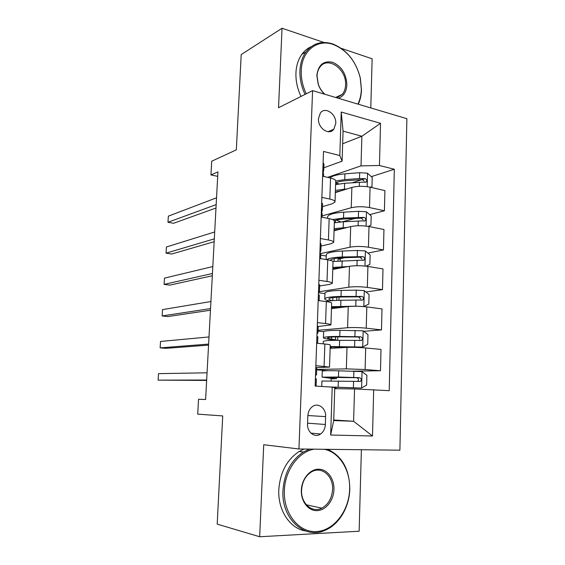 <?xml version="1.0" encoding="UTF-8"?>
<svg xmlns="http://www.w3.org/2000/svg" width="565" height="565" viewBox="0 0 565 565"><rect width="100%" height="100%" fill="white"/><g stroke="black" fill="none" stroke-linecap="round" stroke-linejoin="round"><path stroke-width="0.85" d="M318.476 118.671C317.756 128.206 329.07 135.904 333.795 129.265L335.772 123.46C336.493 113.975 325.108 106.156 320.341 113.042L318.476 118.671M370.788 107.943L372.137 58.809L341.274 48.343M399.9 450.192L406.878 118.685L312.579 90.612L298.956 448.984L399.9 450.192M298.956 448.984L263.721 444.733L259.674 536.75L359.135 531.227L361.381 449.733M323.978 42.474L282.041 28.25L241.198 54.593L236.325 149.859L211.713 161.209L210.95 174.924L217.702 176.358M259.674 536.75L217.193 524.129L222.723 415.932L197.708 414.138L198.534 399.243L205.611 399.526L217.942 171.894L210.95 174.924M325.355 424.485L325.617 416.617C326.182 408.191 317.961 402.054 312.212 406.765C309.535 408.912 308.08 411.97 307.833 415.939L307.544 423.912C306.979 432.267 314.945 438.313 320.63 433.991C323.526 431.822 325.101 428.658 325.355 424.485L307.565 423.171M373.684 389.709L372.497 436.003L330.652 435.022L332.22 387.124L334.77 387.717L333.71 420.572L353.612 421.271L354.552 388.939L389.221 390.676L394.328 169.246L371.332 176.633M342.658 143.757L361.868 136.25L343.061 131.137L342.093 161.18L339.812 155.537L323.505 151.441L315.136 386.057L332.22 387.124M339.812 155.537L341.232 112.032L380.535 123.318L379.447 165.503L394.328 169.246M282.041 28.25L278.545 107.731L312.579 90.612M333.724 419.979L353.612 421.271L372.497 436.003M342.093 161.18L323.837 167.798M321.866 197.362L329.833 199.071C333.414 199.883 335.144 200.85 335.024 201.98L332.319 203.725L322.453 206.656M320.397 238.522L328.427 239.977C332.043 240.669 333.795 241.467 333.682 242.378L330.963 243.769L321.054 246.05M318.907 280.282L327.008 281.476C330.652 282.041 332.418 282.67 332.312 283.355L329.593 284.379L319.635 285.996M317.396 322.65L325.567 323.576C329.24 324.013 331.026 324.458 330.928 324.924L318.201 326.499M315.863 365.654L329.522 367.088L315.793 367.603M334.741 388.685L354.552 388.939M316.675 369.461L346.345 368.874L365.103 369.524L380.478 370.739L352.638 371.177M330.144 348.337L347.002 347.411C352.673 347.2 358.902 347.376 365.689 347.955L381.001 349.431L380.478 370.739M318.067 330.306L347.602 327.735C353.252 327.375 359.467 327.523 366.226 328.18L381.481 329.911L363.698 331.309M331.471 308.61L348.245 306.576C353.881 306.046 360.075 306.159 366.805 306.908L381.997 308.9L381.481 329.911M319.225 291.702L348.831 287.175C354.46 286.504 360.625 286.582 367.335 287.416L382.477 289.647L365.915 291.978M332.778 269.42L349.467 266.306C355.081 265.479 361.226 265.522 367.907 266.44L382.985 268.926L382.477 289.647M320.482 253.607L350.053 247.173C355.646 246.206 361.777 246.22 368.436 247.216L383.451 249.935L367.886 253.078M334.063 230.76L350.681 226.593C356.261 225.47 362.363 225.449 368.994 226.53L383.953 229.496L383.451 249.935M322.128 215.915L351.253 207.722C356.819 206.465 362.907 206.416 369.517 207.574L384.419 210.766L369.68 214.629M335.342 192.609L351.875 187.418C357.426 186.012 363.493 185.927 370.068 187.17L384.913 190.603L384.419 210.766M327.601 177.346L361.014 165.863L361.868 136.25L380.535 123.318M328.046 370.704L316.661 369.842M331.076 380.768L331.161 378.296M362.13 179.585L352.327 182.735M355.314 218.394L342.206 221.826M345.173 257.668L339.664 258.784M316.661 343.216L324.868 344.007C328.555 344.375 330.348 344.735 330.257 345.088L329.522 367.031M323.674 331.683L318.038 331.083M332.411 340.37L332.432 339.784M324.96 293.595L318.787 292.748M318.187 300.545L326.316 301.611C329.974 302.113 331.754 302.649 331.648 303.236L330.935 324.804M326.252 256.002L320.736 255.076M319.684 258.495L327.749 259.822C331.38 260.451 333.138 261.171 333.025 261.976L332.319 283.178M321.16 217.045L329.162 218.634C332.757 219.389 334.501 220.272 334.381 221.296L333.689 242.145M379.447 165.503L361.014 165.863M337.305 191.994L337.326 191.429M322.622 176.195L330.553 178.032C334.12 178.9 335.843 179.96 335.716 181.196L335.038 201.691M333.71 420.572L330.652 435.022M341.232 112.032L343.061 131.137M315.164 385.182L316.11 385.344L315.143 385.761M315.771 368.112L316.711 368.359L316.485 374.772M206.67 380.026L158.122 380.125L158.525 373.642L207.058 372.808M315.51 375.443L316.485 374.8L315.538 374.588M315.397 378.684L316.336 378.875L316.11 385.323M206.649 380.422L158.122 380.125M332.241 387.124L361.452 388.07L366.621 385.104L366.89 375.259L361.904 371.593L338.668 370.817C328.646 370.591 323.187 370.689 322.276 371.113L322.276 371.198M361.452 388.07L328.943 386.919M334.755 388.063L336.133 388.261L334.748 388.317M321.937 381.022L360.421 381.432C361.755 379.765 361.466 378.522 359.559 377.71L338.47 377.017L322.071 377.145L332.439 378.486M330.271 377.081L330.243 377.971L326.182 377.328L356.564 377.724C358.733 378.472 359.086 379.708 357.61 381.432L360.421 381.432M330.243 377.971L336.443 378.677L331.139 378.818M331.154 378.585L332.439 378.508M316.683 342.687L317.445 343.287M317.283 325.857L318.208 326.323L317.982 332.601M208.619 344.085L160.135 347.863L160.538 341.451L209.001 336.952M316.986 334.19L317.982 332.679L317.05 332.241M316.909 336.281L317.834 336.691L317.615 343.004M208.563 345.116L165.941 348.344L160.135 347.863M318.766 284.216L319.677 284.894L319.458 291.039M210.54 308.582L162.127 315.955L162.522 309.613L210.922 301.533M318.434 293.518L319.451 291.159L318.54 290.509M318.399 294.485L319.31 295.114L319.119 300.665M210.448 310.227L167.89 316.562L162.127 315.955M320.228 243.162L321.125 244.045L320.913 250.069M212.44 273.509L164.097 284.393L164.493 278.121L212.814 266.546M319.917 253.311L320.906 250.231L320.009 249.363M319.868 253.29L320.772 254.123L320.609 258.643M212.32 275.755L169.825 285.127L164.097 284.393M330.193 347.016L362.589 347.051L367.723 344.304L367.985 334.593L363.041 330.808L339.953 330.334C329.995 330.348 324.557 330.815 323.639 331.74L323.632 331.916M362.589 347.051L330.207 346.529M323.3 341.613L323.3 341.451C324.218 340.653 329.663 340.278 339.636 340.321L361.657 340.42C362.878 338.781 362.561 337.573 360.71 336.789L339.756 336.45C329.791 336.429 324.345 336.846 323.434 337.686C323.258 338.174 324.889 338.668 328.322 339.177L333.696 340.144M331.599 337.072L331.535 339.099C328.717 338.675 327.375 338.266 327.523 337.87C328.293 337.164 332.82 336.825 341.112 336.846L357.73 337.001C359.036 337.143 359.693 337.87 359.693 339.184M333.244 340.349L333.696 340.187M331.535 339.099L337.679 340.314M363.747 306.59L368.804 304.062L369.065 294.485L364.157 290.579L356.247 290.156L341.225 290.41C331.323 290.657 325.906 291.484 324.981 292.889L324.974 293.157M363.21 306.548L355.781 306.188L331.535 306.696M346.338 306.809L331.507 307.494M326.182 301.59C328.929 300.806 333.837 300.368 340.907 300.255L362.871 299.973C363.98 298.369 363.641 297.19 361.847 296.434L341.027 296.441C331.125 296.66 325.708 297.43 324.776 298.758C324.6 299.507 326.189 300.234 329.55 300.933M332.312 300.637C329.847 300.086 328.689 299.521 328.837 298.942C329.621 297.833 334.127 297.19 342.362 297.013L358.881 296.837L360.844 298.779M365.993 266.172L369.877 264.371L370.132 254.928L365.258 250.909L357.405 250.465L342.475 251.022C332.637 251.503 327.248 252.682 326.309 254.554L326.295 254.914M337.778 258.127L340.264 259.54L340.229 260.818M348.273 266.532L332.849 267.4M343.555 267.407L332.806 268.502M332.884 261.496L364.051 260.091C365.075 258.523 364.707 257.372 362.97 256.63L342.284 256.976C334.007 257.322 328.795 258.212 326.655 259.639M330.221 260.331C331.387 258.932 335.85 258.057 343.605 257.725L360.018 257.216L361.953 258.954M339.586 268.149L338.491 267.683M321.676 202.687L322.559 203.767L322.347 209.664M214.319 238.854L166.046 253.169L166.435 246.969L214.693 231.975M321.577 212.807L322.34 209.855L321.457 208.803M321.315 212.673L322.205 213.704L322.078 217.228M214.163 241.693L171.732 254.024L166.046 253.169M368.211 226.388L370.93 225.223L371.177 215.908L366.346 211.776L358.542 211.31L343.704 212.172C333.929 212.878 328.562 214.396 327.615 216.727L327.594 217.172M336.126 220.089L340.999 221.918M347.263 227.448L334.141 228.634M342.454 228.656L334.092 230.033M334.332 222.787L343.4 221.755L365.209 220.76C366.148 219.22 365.767 218.097 364.079 217.377L343.52 218.041L332.474 219.552M334.205 220.64C336.719 219.785 340.257 219.227 344.827 218.959L361.141 218.139L363.027 219.7M340.921 228.79L340.024 229.263M337.665 229.856L336.38 229.454M314.105 449.168C298.631 451.703 284.951 470.165 284.379 490.54C283.305 513.423 298.807 532.795 316.421 531.566C334.028 530.676 349.149 510.689 349.636 489.198C350.406 470.002 339.424 452.325 324.388 449.288M327.644 449.33C342.143 456.068 349.53 469.31 349.791 489.078C349.431 506.756 339.396 524.186 325.546 530.076C305.022 540.218 281.102 518.854 282.966 490.448C284.308 472.99 291.123 460.185 303.398 452.014L309.578 449.111M301.343 490.194C301.703 478.936 309.895 469.141 318.575 469.211C327.262 469.12 334.36 478.604 333.957 489.523C333.675 500.435 325.906 510.365 317.142 510.64C308.377 511.071 300.848 501.452 301.343 490.194M332.573 489.431C333.385 475.935 321.527 465.821 311.527 471.888C305.524 475.645 302.211 481.698 301.583 490.06C300.742 503.366 312.12 513.338 321.81 508.154C328.357 504.489 331.945 498.245 332.573 489.431M305.573 530.966C289.937 528.635 277.683 510.054 278.806 489.615C280.155 472.298 286.942 459.585 299.175 451.492L304.118 449.048M357.892 104.108C360.025 99.737 361.176 94.807 361.353 89.327L360.251 77.949C355.964 61.31 346.995 50.165 333.364 44.529C317.466 38.561 301.724 50.737 301.258 70.646C301.004 78.507 302.671 86.226 306.251 93.797M305.044 94.404C301.378 86.65 299.669 78.754 299.93 70.71C300.283 63.329 302.268 57.1 305.884 52.022C312.862 43.223 321.845 40.539 332.834 43.971C346.79 49.748 355.964 61.147 360.35 78.175L361.48 89.814C361.31 95.111 360.244 99.913 358.281 104.221M324.543 94.178C321.718 91.502 319.606 88.204 318.208 84.284L316.838 75.491C318.264 64.862 323.54 60.462 332.658 62.298C341.571 66.352 346.31 73.86 346.868 84.828C346.43 91.812 343.591 96.297 338.343 98.282M336.846 97.837L342.355 94.306C344.353 91.82 345.427 88.677 345.575 84.877C346.776 69.269 327.778 55.681 319.967 67.066C318.173 69.474 317.198 72.454 317.036 76.021L318.342 84.369C319.783 88.387 321.986 91.7 324.96 94.299M301.018 96.431C297.367 88.733 295.679 80.894 295.94 72.899C296.3 65.568 298.278 59.382 301.88 54.332C304.415 50.871 307.501 48.329 311.138 46.697M323.095 162.776L323.971 164.055L323.759 169.832M216.169 204.615L167.975 222.285L168.363 216.148L216.543 197.814M323.131 172.883L323.752 170.058L322.883 168.808M322.749 172.622L323.618 173.851L323.526 176.407M215.985 208.026L173.625 223.26L167.975 222.285M370.358 187.234L371.968 186.605L372.215 177.417L367.42 173.173L359.672 172.692L344.925 173.843C337.354 174.5 332.34 175.849 329.875 177.869M335.794 182.686L339 183.936M347.072 188.929L335.412 190.384M341.945 190.532L335.356 192.072M335.603 184.614L344.622 183.3L366.346 181.958C367.208 180.461 366.812 179.359 365.167 178.653L359.502 178.526L344.742 179.635L335.737 180.97M335.666 182.735C338.167 181.732 341.62 181.061 346.034 180.715L362.243 179.592L364.079 180.984M338.555 191.599L338.287 191.196M335.787 191.909L336.401 192.149M347.002 347.411L346.345 368.874M348.245 306.576L347.602 327.735M349.467 266.306L348.831 287.175M350.681 226.593L350.053 247.173M351.875 187.418L351.253 207.722M365.689 347.955L365.103 369.524M324.868 344.007L324.098 366.297M326.316 301.611L325.567 323.576M366.805 306.908L366.226 328.18M327.749 259.822L327.008 281.476M367.907 266.44L367.335 287.416M329.162 218.634L328.427 239.977M368.994 226.53L368.436 247.216M330.553 178.032L329.833 199.071M370.068 187.17L369.517 207.574M307.854 415.543L325.617 416.617M361.579 387.993L362.031 371.685M338.47 377.017L338.668 370.817M334.247 377.102L334.205 378.324M338.145 387.166L338.343 380.944M353.697 377.462L353.881 371.205M353.4 387.689L353.584 381.417M356.564 377.724L359.559 377.71M362.716 346.988L363.168 330.899M339.756 336.45L339.953 330.334M335.546 336.888L335.462 339.678M335.229 346.811L335.186 348.061M331.274 346.945L331.231 348.273M339.438 346.458L339.636 340.321M354.891 336.563L355.074 330.398M354.601 346.656L354.778 340.469M357.73 337.001L360.71 336.789M363.839 306.541L364.284 290.678M341.027 296.441L341.225 290.41M332.905 297.607L332.806 300.594M336.839 297.218L336.733 300.361M336.521 307.007L336.486 308.003M332.587 307.346L332.545 308.476M340.716 306.315L340.907 300.255M356.07 296.237L356.247 290.156M355.781 306.188L355.957 300.086M358.881 296.837L361.847 296.434M364.969 266.059L365.386 251.008M342.284 256.976L342.475 251.022M334.197 258.671L334.113 261.327M338.103 258.212L338.018 260.952M337.792 267.746L337.771 268.488M333.88 268.276L333.851 269.223M341.973 266.715L342.164 260.74M357.228 256.461L357.405 250.465M356.96 265.712L357.115 260.26M360.018 257.216L362.97 256.63M366.078 226.085L366.473 211.882M343.52 218.041L343.704 212.172M335.476 220.251L335.398 222.589M339.311 221.127L339.275 222.073M335.158 229.729L335.13 230.492M343.216 227.646L343.4 221.755M358.372 217.228L358.542 211.31M358.125 225.746L358.259 220.972M361.141 218.139L364.079 217.377M367.172 186.655L367.54 173.278M344.742 179.635L344.925 173.843M336.705 183.06L336.662 184.374M344.438 189.113L344.622 183.3M359.502 178.526L359.672 172.692M359.276 186.33L359.397 182.22M362.243 179.592L365.167 178.653M327.99 131.709L333.795 129.265M310.905 433.115L320.63 433.991M322.276 371.113L322.071 377.145M336.443 378.649L336.493 377.145M336.133 388.24L336.168 387.223M321.937 380.958L321.746 386.467M323.639 331.74L323.434 337.686M337.672 340.278L337.785 336.846M337.432 347.934L337.467 346.79M323.3 341.451L323.222 343.845M358.945 340.596L361.657 340.42M324.981 292.889L324.776 298.758M338.958 300.29L339.064 297.105M338.718 307.727L338.746 306.908M360.936 300.227L362.871 299.973M326.309 254.554L326.132 259.554M362.469 260.394L364.051 260.091M327.615 216.727L327.559 218.316M363.832 221.106L365.209 220.76M299.175 451.492L303.398 452.014M321.81 508.154L306.329 504.799M301.88 54.332L305.884 52.022M342.355 94.306L335.638 97.477M333.364 44.529L332.834 43.971M365.11 182.354L366.346 181.958"/></g></svg>

